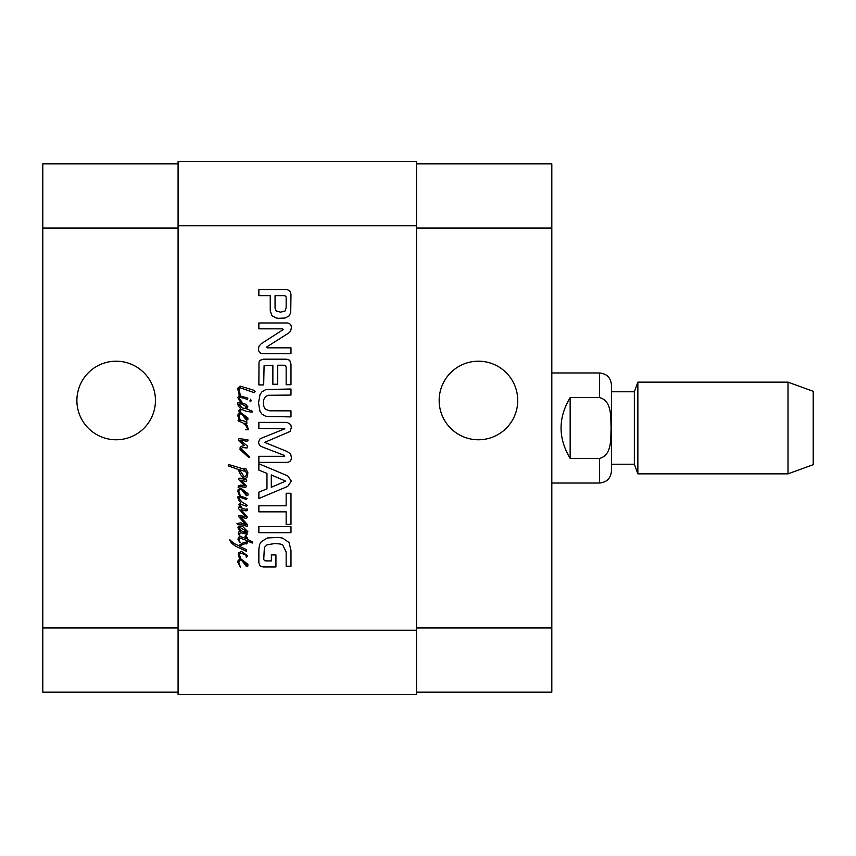 <?xml version="1.0" encoding="UTF-8"?>
<svg xmlns="http://www.w3.org/2000/svg" width="856" height="856" viewBox="0 0 856 856"><rect width="100%" height="100%" fill="white"/><g stroke="black" fill="none" stroke-linecap="round" stroke-linejoin="round"><path stroke-width="1.28" d="M243.468 415.107L246.517 418.734L243.468 415.107M242.152 414.625L240.632 412.506L247.908 418.006L247.833 419.815L246.368 420.093L242.152 414.625M240.632 412.506L239.466 412.731L238.738 410.848L240.611 408.323L238.664 406.525L237.636 404.064L237.786 402.93L239.434 402.042L245.854 404.321L247.908 406.921L246.442 408.761L252.531 411.329L252.017 412.239L246.111 411.255L242.045 409.564L240.129 410.078L240.632 412.506M238.664 404.171L242.302 408.023L245.265 408.462L246.549 406.889L241.456 403.839L238.664 404.171M238.15 413.972L239.466 412.731L240.258 413.705L238.813 415.984L240.215 419.975L239.156 419.622L237.861 415.909L238.15 413.972M241.413 414.336L240.258 413.705L241.413 414.336M240.429 421.045L240.215 419.975L246.806 421.815L246.849 423.613L244.977 423.067L247.288 425.528L248.315 429.637L245.747 429.819L247.619 428.749L245.779 425.453L242.483 422.586L238.888 421.27L238.118 420.531L238.482 419.397L240.429 421.045M238.482 419.397L239.156 419.622M245.565 453.038L249.374 456.858L249.374 457.553L248.24 456.997L240.022 449.55L240.172 447.388L241.456 446.254L244.538 445.591L238.407 440.348L239.102 438.433L248.208 440.048L246.988 441.257L240.097 440.091L247.47 446.104L247.063 447.977L242.59 447.538L240.975 448.747L245.565 453.038M243.468 561.408L246.517 565.035L243.468 561.408M238.15 560.273L240.793 558.861L247.908 564.307L247.833 566.126L246.368 566.394L242.152 560.926L240.429 559.974L239.541 560.273L238.813 562.285L240.429 567.346L237.861 562.21L238.15 560.273M240.718 558.615L239.937 558.893L239.252 557.919L238.332 554.699L238.664 552.858L241.488 551.425L247.619 555.79L246.261 557.299L246.261 556.122L244.795 554.506L240.386 552.965L239.402 554.506L240.718 558.615M246.549 486.272L245.522 487.481L240.429 486.529L238.15 487.374L238.332 485.801L240.643 485.106L244.902 485.908L238.888 479.777L238.771 478.429L240.055 478.097L246.806 480.109L246.154 481.65L240.943 480.077L246.549 486.272M238.845 500.471L237.636 496.983L239.616 495.988L237.861 491.483L238.15 489.536L240.643 488.07L247.908 493.58L248.015 494.415L247.833 495.389L246.368 495.667L241.595 489.653L239.541 489.536L238.813 491.558L240.408 495.999L247.063 498.492L246.442 499.487L240.097 497.315L238.888 497.497L239.284 499.005L242.077 502.055L247.32 505.318L246.624 506.271L240.568 504.216L239.99 504.623L241.595 507.587L240.59 507.661L238.813 504.43L240.718 502.633L238.845 500.471M240.643 496.587L239.616 495.988L240.643 496.587M240.59 507.661L245.779 509.352L247.181 508.945L247.32 510.486L245.897 510.925L241.125 509.641L247.47 517.313L246.004 518.372L240.568 517.088L246.849 523.915L247.651 525.563L247.181 526.376L242.259 524.91L237.786 524.717L236.973 523.551L240.825 522.813L246.154 524.76L239.177 517.238L238.45 515.473L245.672 516.543L238.482 508.507L238.514 507.148L240.59 507.661M243.468 490.681L246.517 494.308L243.468 490.681M247.159 543.121L246.261 543.977L247.159 543.121M247.32 542.148L246.282 542.276L246.186 540.318L240.055 538.039L239.102 538.916L240.129 542.811L238 539.43L238.45 537.301L240.461 536.605L246.004 538.478L245.009 536.273L245.961 535.246L247.395 539.216L252.788 542.148L252.242 543.068L247.502 540.971L247.32 542.148M247.502 540.971L247.363 542.511M247.181 537.6L247.395 539.216M243.211 542.736L246.282 542.276L246.25 543.56L242.815 544.277L239.841 546.62L246.592 549.627L246.442 551.317L235.507 546.149L231.398 543.068L229.526 539.58L233.827 543.325L238.514 545.668L243.211 542.736M244.902 398.372L240.14 397.409L240.397 396.018L247.876 398.115L247.395 399.731L244.902 398.372M238.813 396.06L239.937 397.419L239.145 398.265L241.97 402.085L238.589 399.624L237.936 397.537L238.813 396.06M240.397 396.018L239.402 396.007L237.636 388.324L240.129 386.088L253.194 390.047L255.099 391.406L254.328 392.69L240.461 387.886L238.963 388.399L240.397 396.018M251.14 400.469L250.701 401.571L249.888 401.057L250.551 399.185L251.14 400.469M239.616 534.412L239.915 535.214L238.92 534.85L238.375 533.523L238.813 531.983L240.504 531.437L238.514 529.457L237.936 527.178L239.734 526.194L242.922 526.707L247.876 531.801L247.063 533.235L246.004 533.01L244.613 531.33L246.849 532.282L246.079 531.137L239.798 527.285L238.845 527.949L240.386 530.11L247.181 534.262L241.125 532.796L239.252 533.491L239.616 534.412M242.954 470.757L239.402 469.655L244.163 476.664L244.934 476.953L246.293 475.305L246.592 473.218L244.024 468.703L245.747 468.446L247.908 472.887L246.881 477.584L244.795 478.686L243.799 478.354L240.354 474.352L238.257 469.473L228.242 465.846L228.285 465.108L228.616 464.594L231.805 465.397L243.693 469.067L244.538 469.58L244.238 471.164L242.954 470.757M416.54 630.23L416.54 161.57L178.08 161.57L178.08 694.43L416.54 694.43L416.54 630.23L178.08 630.23M268.142 395.29L265.381 396.638L263.68 399.741L263.68 406.172L265.381 409.329L269.64 410.805L290.976 410.848L290.976 416.893L265.97 416.401L261.936 414.101L260.01 411.436L258.512 402.951L260.01 394.53L261.936 391.823L265.97 389.512L290.976 389.02L290.976 395.065L268.142 395.29M290.976 526.654L290.976 532.7L258.865 532.7L258.865 526.654L290.976 526.654M258.865 463.759L287.712 475.85L291.34 481.136L287.712 486.401L258.865 498.513L258.865 492.136L266.976 488.84L266.976 473.389L258.865 470.126L258.865 463.759M266.794 346.905L267.083 347.825L290.976 347.825L290.976 353.689L263.038 353.689C260.031 353.549 258.523 351.955 258.512 348.916L259.004 346.124L261.198 343.748L283.368 329.485L282.448 328.832L258.865 328.832L258.865 322.969L286.974 322.969C289.949 323.183 291.404 324.82 291.34 327.869L290.601 331.165L288.804 332.952L266.794 346.905M272.861 365.223L264.087 365.683L263.68 384.9L258.865 384.9L259.004 362.056L259.882 360.355L263.637 359.178L286.385 359.178L289.724 360.269L290.976 364.121L290.976 384.719L286.161 384.719L286.161 367.363L285.69 365.737L284.513 365.223L277.676 365.223L277.676 384.248L272.861 384.248L272.861 365.223M278.393 318.304L276.017 317.95L271.812 315.596L270.25 310.696L270.25 295.652L258.865 295.652L258.865 289.606L287.081 289.606L289.724 290.698L290.976 294.325L290.73 312.665L289.05 315.96L285.048 318.036L278.393 318.304M284.684 456.302L283.764 455.167L262.364 446.971L259.518 445.398L258.512 442.381L259.7 439.203L260.887 438.39L284.823 428.813L258.865 428.428L258.865 422.383L287.124 422.383L290.773 424.619L291.34 427.551L290.109 431.456L264.6 442.381L287.22 451.54L290.644 454.022L291.34 457.179C291.5 460.293 290.098 462.026 287.124 462.368L258.865 462.368L258.865 456.302L284.684 456.302M286.161 524.396L286.161 511.835L258.865 511.835L258.865 505.789L286.161 505.789L286.161 493.27L290.976 493.27L290.976 524.396L286.161 524.396M263.734 559.621L265.007 560.873L271.384 560.915L271.384 554.934L275.932 554.934L275.932 566.961L262.995 566.961L259.828 565.773L258.865 562.638L258.865 548.985L259.657 544.437L261.401 541.506L267.586 537.942L278.778 537.429L282.715 538.124L289.007 542.511L290.976 550.28L290.976 566.223L286.161 566.223L286.161 551.96L282.673 544.865L280.137 543.988L274.926 543.517L267.04 544.823L264.376 547.433L263.734 559.621M286.161 297.171L285.744 296.069L284.235 295.652L275.054 295.652L275.054 308.171L276.242 311.103L280.661 312.151L285.048 311.006L286.161 307.668L286.161 297.171M271.299 487.267L285.69 481.136L271.299 474.93L271.299 487.267M570.16 397.58L599.51 397.58C612.179 400.747 610.553 417.632 611.109 428C610.553 438.368 612.179 455.253 599.51 458.42L570.16 458.42L570.16 397.58C558.037 417.856 558.037 438.144 570.16 458.42M551.81 372.97L599.51 372.97C606.744 373.676 610.724 377.656 611.43 384.89L611.43 471.11C610.724 478.344 606.744 482.324 599.51 483.03L599.51 458.42M611.43 391.77L634.36 391.77L634.36 464.23L637.859 473.86L788.002 473.86L788.002 382.14L637.859 382.14L637.859 473.86M634.36 391.77L637.859 382.14M788.002 382.14L813.2 391.31L813.2 464.69L788.002 473.86M116.17 439.77A39.28 39.28 0 0 1 82.155 380.845A39.28 39.28 0 0 1 150.185 380.845A39.28 39.28 0 0 1 116.17 439.77M478.44 439.77A39.28 39.28 0 0 1 444.425 380.845A39.28 39.28 0 0 1 512.466 380.845A39.28 39.28 0 0 1 478.44 439.77M178.08 163.86L42.8 163.86L42.8 692.14L178.08 692.14M416.54 163.86L551.81 163.86L551.81 692.14L416.54 692.14M416.54 225.77L178.08 225.77M599.51 372.97L599.51 397.58M416.54 627.94L551.81 627.94M416.54 228.06L551.81 228.06M178.08 627.94L42.8 627.94M178.08 228.06L42.8 228.06M551.81 483.03L599.51 483.03M611.43 464.23L634.36 464.23"/></g></svg>
